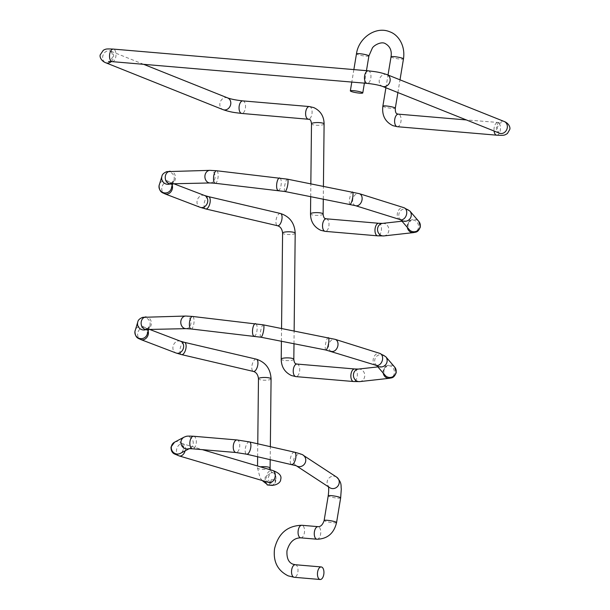 <?xml version="1.0" encoding="UTF-8"?>
<svg xmlns="http://www.w3.org/2000/svg" width="610" height="610" viewBox="0 0 610 610"><rect width="100%" height="100%" fill="white"/><g stroke="black" fill="none" stroke-linecap="round" stroke-linejoin="round"><path stroke-width="0.46" stroke-dasharray="3.05 2.29" d="M267.317 484.157C265.586 483.067 264.885 480.672 265.228 476.959L271.511 472.597L273.776 472.956C275.59 474.069 276.277 476.532 275.842 480.352L271.374 479.414C270.527 482.914 269.17 484.5 267.317 484.157L265.731 483.349M265.228 476.959L265.121 481.382M271.465 485.148C273.356 485.369 274.691 483.722 275.468 480.207C275.88 476.547 275.224 474.107 273.501 472.872M271.374 479.414A6.306 3.218 -85.1 0 1 267.676 485.011M275.842 480.352A6.306 3.218 -85.1 0 1 273.295 485.148M215.132 183.274A6.306 2.234 96.5 0 0 217.945 178.15A6.306 2.234 96.5 0 0 216.558 170.747M191.014 328.965A6.306 2.234 96.5 0 0 193.827 323.834A6.306 2.234 96.5 0 0 192.44 316.438M300.768 537.845A6.306 3.218 94.9 0 0 304.39 532.797A6.306 3.218 94.9 0 0 302.324 525.401A6.306 3.218 94.9 0 0 301.836 525.279M112.232 61.648A6.306 3.218 94.9 0 0 115.847 56.6A6.306 3.218 94.9 0 0 113.3 49.09M368.249 70.821A6.306 3.218 -85.1 0 1 370.796 78.332A6.306 3.218 -85.1 0 1 367.174 83.379M387.022 74.633A6.306 5.36 -68.2 0 0 379.283 80.024A6.306 5.36 -68.2 0 0 382.34 86.338M111.256 61.58A6.306 5.36 -68.2 0 0 113.529 57.378A6.306 5.36 -68.2 0 0 110.471 51.065A6.306 5.36 -68.2 0 0 102.732 56.456A6.306 5.36 -68.2 0 0 105.789 62.769M504.211 121.497A6.306 5.36 -68.2 0 0 496.471 126.888A6.306 5.36 -68.2 0 0 499.529 133.201M227.66 97.928A6.306 5.36 -68.2 0 0 219.92 103.319A6.306 5.36 -68.2 0 0 222.978 109.632M496.7 135.176A6.306 3.218 94.9 0 0 500.322 130.128A6.306 3.218 94.9 0 0 497.768 122.618A6.306 3.218 94.9 0 0 494.153 127.665A6.306 3.218 94.9 0 0 494.07 131.02M242.826 100.886A6.306 3.218 -85.1 0 1 245.373 108.397A6.306 3.218 -85.1 0 1 241.751 113.445M397.316 126.705A6.306 3.218 94.9 0 0 400.93 121.657A6.306 3.218 94.9 0 0 398.871 114.261A6.306 3.218 94.9 0 0 398.383 114.146M309.377 106.559A6.306 3.218 -85.1 0 1 309.865 106.674A6.306 3.218 -85.1 0 1 311.931 114.07A6.306 3.218 -85.1 0 1 308.309 119.118M382.866 106.148A6.306 0.831 -170.6 0 0 383.69 106.719A6.306 0.831 -170.6 0 0 392.169 108.412A6.306 0.831 -170.6 0 0 395.303 108.206M324.101 124.005A6.306 1.38 0.6 0 1 319.381 125.286A6.306 1.38 0.6 0 1 312.297 124.547A6.306 1.38 0.6 0 1 311.496 123.868M391.033 56.837A6.306 0.831 -170.6 0 0 391.849 57.409A6.306 0.831 -170.6 0 0 400.335 59.101A6.306 0.831 -170.6 0 0 403.469 58.895M323.117 214.064A6.306 1.38 0.6 0 1 318.405 215.345A6.306 1.38 0.6 0 1 311.321 214.613A6.306 1.38 0.6 0 1 310.513 213.927M368.897 55.945A6.306 0.831 9.4 0 1 364.208 55.983A6.306 0.831 9.4 0 1 357.285 54.458A6.306 0.831 9.4 0 1 356.461 53.886M326.304 218.807A6.306 3.218 -85.1 0 1 326.785 218.921A6.306 3.218 -85.1 0 1 328.851 226.325A6.306 3.218 -85.1 0 1 325.229 231.365M378.749 223.275A6.306 3.218 -85.1 0 1 381.303 230.793A6.306 3.218 -85.1 0 1 377.681 235.841M382.5 223.39A6.306 5.658 -96.4 0 1 388.783 230.931A6.306 5.658 -96.4 0 1 383.904 235.917M407.312 227.385A6.306 5.658 -96.4 0 1 407.297 225.052A6.306 5.658 -96.4 0 1 412.177 220.073A6.306 5.658 -96.4 0 1 418.452 227.614A6.306 5.658 -96.4 0 1 413.58 232.601M401.998 221.209L412.2 220.065C411.658 219.196 410.24 220.774 407.945 224.8C408.113 227.865 408.563 229.482 409.272 229.665A6.306 6.169 139.3 0 1 412.398 219.585A6.306 6.169 139.3 0 1 418.826 221.438M401.243 220.111A6.306 6.169 139.3 0 1 403.385 209.116A6.306 6.169 139.3 0 1 409.821 210.976M400.107 219.707A6.306 4.575 107.5 0 1 397.354 213.5A6.306 4.575 107.5 0 1 403.889 207.682M355.493 205.677A6.306 4.575 107.5 0 1 352.748 199.47A6.306 4.575 107.5 0 1 359.275 193.652M349.949 204.327A6.306 1.411 101.1 0 1 349.637 198.708A6.306 1.411 101.1 0 1 352.389 191.959M284.992 191.525A6.306 1.411 101.1 0 1 284.672 185.905A6.306 1.411 101.1 0 1 287.424 179.157M278.229 190.472A6.306 2.234 96.5 0 0 281.042 185.341A6.306 2.234 96.5 0 0 279.654 177.945M210.153 182.954A6.306 5.116 88.7 0 0 215.025 177.968A6.306 5.116 88.7 0 0 209.878 170.35M170.495 183.831A6.306 5.116 88.7 0 0 175.367 178.844A6.306 5.116 88.7 0 0 170.213 171.227M170.419 183.831A6.306 6.245 17.1 0 0 169.382 171.989A6.306 6.245 17.1 0 0 161.932 176.214M172.287 185.417A6.306 5.238 -69.1 0 0 169.389 182.077L168.993 181.91C169.793 181.269 170.632 183.221 171.501 187.766L171.311 188.566A6.306 6.245 17.1 0 0 166.721 180.629A6.306 6.245 17.1 0 0 159.263 184.853M173.789 183.755L169.389 182.077A6.306 5.238 -69.1 0 0 161.848 187.544A6.306 5.238 -69.1 0 0 164.891 193.85M204.632 195.528A6.306 5.238 -69.1 0 0 197.099 201.003A6.306 5.238 -69.1 0 0 200.141 207.308M208.605 196.664A6.306 2.791 -76.8 0 0 204.266 203.077A6.306 2.791 -76.8 0 0 205.73 208.94M280.432 213.477A6.306 2.791 -76.8 0 0 279.578 213.553A6.306 2.791 -76.8 0 0 276.094 219.882A6.306 2.791 -76.8 0 0 277.558 225.746M295.194 233.226A6.306 1.38 0.6 0 1 294.424 233.874A6.306 1.38 0.6 0 1 288.934 234.537A6.306 1.38 0.6 0 1 283.398 233.775A6.306 1.38 0.6 0 1 282.59 233.089M293.822 359.313A6.306 1.38 0.6 0 1 289.11 360.594A6.306 1.38 0.6 0 1 282.026 359.854A6.306 1.38 0.6 0 1 281.218 359.176M297.009 364.056A6.306 3.218 -85.1 0 1 297.497 364.17A6.306 3.218 -85.1 0 1 299.556 371.566A6.306 3.218 -85.1 0 1 295.941 376.614M354.631 368.966A6.306 3.218 -85.1 0 1 357.185 376.477A6.306 3.218 -85.1 0 1 353.564 381.524M358.383 369.073A6.306 5.658 -96.4 0 1 364.666 376.622A6.306 5.658 -96.4 0 1 359.786 381.601M383.194 373.068A6.306 5.658 -96.4 0 1 383.179 370.743A6.306 5.658 -96.4 0 1 388.059 365.756A6.306 5.658 -96.4 0 1 394.334 373.297A6.306 5.658 -96.4 0 1 389.462 378.284M377.88 366.892L388.059 365.756C387.541 364.887 386.122 366.465 383.827 370.491C383.995 373.549 384.445 375.173 385.154 375.348A6.306 6.169 139.3 0 1 388.28 365.268A6.306 6.169 139.3 0 1 394.708 367.128M377.125 365.794A6.306 6.169 139.3 0 1 379.267 354.806A6.306 6.169 139.3 0 1 385.703 356.659M375.989 365.398A6.306 4.575 107.5 0 1 373.236 359.191A6.306 4.575 107.5 0 1 379.771 353.373M331.375 351.368A6.306 4.575 107.5 0 1 328.622 345.161A6.306 4.575 107.5 0 1 335.157 339.343M325.831 350.01A6.306 1.411 101.1 0 1 325.519 344.398A6.306 1.411 101.1 0 1 328.271 337.643M260.874 337.216A6.306 1.411 101.1 0 1 260.554 331.596A6.306 1.411 101.1 0 1 263.306 324.848M254.111 336.156A6.306 2.234 96.5 0 0 256.924 331.032A6.306 2.234 96.5 0 0 255.537 323.628M186.035 328.645A6.306 5.116 88.7 0 0 190.907 323.658A6.306 5.116 88.7 0 0 185.76 316.041M146.377 329.514A6.306 5.116 88.7 0 0 151.25 324.528A6.306 5.116 88.7 0 0 146.095 316.91M146.301 329.514A6.306 6.245 17.1 0 0 145.264 317.673A6.306 6.245 17.1 0 0 137.807 321.897M148.169 331.1A6.306 5.238 -69.1 0 0 145.272 327.761L144.875 327.6C145.676 326.952 146.514 328.904 147.384 333.456L147.193 334.25A6.306 6.245 17.1 0 0 142.603 326.319A6.306 6.245 17.1 0 0 135.145 330.544M149.671 329.446L145.272 327.761A6.306 5.238 -69.1 0 0 137.73 333.235A6.306 5.238 -69.1 0 0 140.773 339.541M180.514 341.219A6.306 5.238 -69.1 0 0 172.981 346.686A6.306 5.238 -69.1 0 0 176.023 352.992M184.487 342.347A6.306 2.791 -76.8 0 0 180.148 348.76A6.306 2.791 -76.8 0 0 181.612 354.623M256.314 359.16A6.306 2.791 -76.8 0 0 255.46 359.244A6.306 2.791 -76.8 0 0 251.976 365.573A6.306 2.791 -76.8 0 0 253.44 371.437M271.076 378.917A6.306 1.38 0.6 0 1 270.306 379.565A6.306 1.38 0.6 0 1 264.816 380.221A6.306 1.38 0.6 0 1 259.281 379.466A6.306 1.38 0.6 0 1 258.472 378.779M270.108 468.099A6.306 1.38 0.6 0 1 265.396 469.38A6.306 1.38 0.6 0 1 258.312 468.64A6.306 1.38 0.6 0 1 257.504 467.962A6.306 1.38 0.6 0 1 260.386 466.833M268.987 482.533A6.306 4.293 106.5 0 1 266.41 476.379A6.306 4.293 106.5 0 1 272.571 470.447M179.157 455.914A6.306 4.293 106.5 0 1 176.58 449.761A6.306 4.293 106.5 0 1 182.741 443.828A6.306 4.293 106.5 0 1 185.318 449.982A6.306 4.293 106.5 0 1 185.127 450.851M174.521 442.219A6.306 6.153 -118 0 1 183.579 448.937A6.306 6.153 -118 0 1 180.438 453.352C181.574 453.07 182.581 451.644 183.473 449.067C182.809 444.919 181.971 442.967 180.964 443.211L202.413 449.661M184.09 437.134A6.306 6.153 -118 0 1 193.149 443.851A6.306 6.153 -118 0 1 188.97 448.693M193.622 436.257A6.306 3.218 -85.1 0 1 196.176 443.767A6.306 3.218 -85.1 0 1 192.554 448.815M237.023 439.955A6.306 3.218 -85.1 0 1 239.57 447.473A6.306 3.218 -85.1 0 1 235.948 452.513M249.437 441.914A6.306 2.577 -77.2 0 0 245.342 448.38A6.306 2.577 -77.2 0 0 246.638 454.206M294.485 452.17A6.306 2.577 -77.2 0 0 290.39 458.636A6.306 2.577 -77.2 0 0 291.687 464.462M303.147 455.19A6.306 5.986 -56.8 0 0 293.7 459.711A6.306 5.986 -56.8 0 0 296.384 465.826L296.239 465.735M336.628 477.119A6.306 5.986 -56.8 0 0 327.173 481.641A6.306 5.986 -56.8 0 0 329.72 487.664L328.294 486.132L328.47 486.841M340.654 497.905A6.306 0.831 9.4 0 1 337.513 498.111A6.306 0.831 9.4 0 1 336.079 497.958A6.306 0.831 9.4 0 1 328.218 495.846M336.567 522.564A6.306 0.831 9.4 0 1 333.434 522.77A6.306 0.831 9.4 0 1 324.947 521.077A6.306 0.831 9.4 0 1 324.131 520.505M316.971 539.225A6.306 3.218 94.9 0 0 320.593 534.177A6.306 3.218 94.9 0 0 318.527 526.781A6.306 3.218 94.9 0 0 318.039 526.659M295.309 564.73A6.306 3.218 -85.1 0 1 295.789 564.845A6.306 3.218 -85.1 0 1 297.855 572.241A6.306 3.218 -85.1 0 1 294.233 577.289M143.64 64.325L110.204 50.95C111.279 50.782 112.118 52.734 112.713 56.806C110.837 60.474 109.419 62.052 108.45 61.541M499.796 133.315C498.667 133.399 497.829 131.447 497.287 127.459C499.163 123.792 500.581 122.213 501.55 122.724L466.36 119.941M397.895 92.56L400.007 79.826M310.704 196.595L310.841 183.77M353.861 69.593L351.802 82.068M401.441 220.195L400.267 219.196L400.953 219.996M172.79 183.778L173.98 179.919C171.418 183.427 170.06 184.738 169.9 183.862M281.416 341.257L281.553 328.439M377.323 365.886L376.149 364.887L376.827 365.68M148.672 329.469L149.854 325.61C147.3 329.11 145.942 330.422 145.782 329.552M262.178 480.512L260.112 477.782L257.504 467.962L257.527 465.987M257.626 456.707L257.763 443.813M270.291 469.769L271.221 471.713L272.983 472.796M270.07 482.647L268.69 480.726L268.263 477.295C270.138 473.634 271.564 472.048 272.525 472.559L271.511 472.597M385.909 87.764L388.021 75.03M323.285 199.073L323.422 186.248M366.465 70.668L364.399 83.143M293.997 343.743L294.134 330.917M270.2 459.566L270.344 446.672M188.78 448.708L190.007 448.258L189.214 448.685"/><path stroke-width="0.91" d="M351.162 91.439A6.306 0.831 9.4 0 1 350.338 90.875A6.306 0.831 9.4 0 1 355.028 90.837A6.306 0.831 9.4 0 1 361.959 92.362A6.306 0.831 9.4 0 1 362.775 92.933A6.306 0.831 9.4 0 1 358.093 92.972A6.306 0.831 9.4 0 1 351.162 91.439M265.121 481.382L267.188 484.897L271.923 485.202C275.758 485.552 280.89 482.708 280.699 479.353C281.904 475.8 279.189 472.834 272.571 470.447A6.306 4.293 106.5 0 1 275.148 476.601A6.306 4.293 106.5 0 1 268.987 482.533L270.771 483.15L270.07 482.647M317.612 571.989A6.306 3.218 -85.1 0 1 321.234 566.942A6.306 3.218 -85.1 0 1 323.78 574.452A6.306 3.218 -85.1 0 1 320.166 579.5A6.306 3.218 -85.1 0 1 317.612 571.989M273.295 485.148A6.306 3.218 -85.1 0 1 272.22 485.4L267.676 485.011A6.306 3.218 -85.1 0 1 267.188 484.897M272.22 485.4A6.306 3.218 -85.1 0 1 271.465 485.148M281.553 328.439L282.59 233.089C282.14 229.078 280.463 226.63 277.558 225.746L205.73 208.94L200.141 207.308L164.891 193.85C163.205 192.745 159.248 192.836 159.065 185.707L161.932 176.214C162.207 174.353 163.854 172.828 166.881 171.631L209.878 170.35L216.558 170.747A6.306 2.234 96.5 0 0 213.744 175.878A6.306 2.234 96.5 0 0 215.132 183.274L284.992 191.525L355.493 205.677L400.945 219.859M257.763 443.813L258.472 378.779C258.022 374.769 256.345 372.321 253.44 371.437L181.612 354.623L176.023 352.992L140.773 339.541C139.088 338.436 135.123 338.527 134.947 331.398L137.807 321.897C138.089 320.044 139.736 318.519 142.763 317.322L185.76 316.041L192.44 316.438A6.306 2.234 96.5 0 0 189.626 321.562A6.306 2.234 96.5 0 0 191.014 328.965L260.874 337.216L325.831 350.01L376.827 365.55M320.166 579.5L294.233 577.289L288.21 575.863C277.588 570.586 273.028 561.558 274.538 548.786C278.259 533.514 287.356 525.683 301.836 525.279A6.306 3.218 94.9 0 0 298.221 530.326A6.306 3.218 94.9 0 0 300.28 537.723A6.306 3.218 94.9 0 0 300.768 537.845L316.971 539.225A6.306 3.218 94.9 0 1 316.483 539.103A6.306 3.218 94.9 0 1 314.424 531.707A6.306 3.218 94.9 0 1 318.039 526.659C320.685 526.811 322.713 524.76 324.131 520.505A6.306 0.831 9.4 0 1 327.265 520.299A6.306 0.831 9.4 0 1 335.752 521.992A6.306 0.831 9.4 0 1 336.567 522.564L340.654 497.905L341.303 488.991C340.685 485.85 342.34 482.884 336.628 477.119L303.147 455.19C303.513 454.877 300.631 453.87 294.485 452.17L249.437 441.914L237.023 439.955L193.622 436.257C185.531 435.883 186.759 436.219 184.09 437.134L174.521 442.219L171.036 447.008C170.93 450.302 171.982 452.582 174.185 453.832L179.157 455.914L268.987 482.533M310.841 183.77L311.496 123.868C311.176 120.932 310.398 119.415 309.14 119.316L241.751 113.445C235.262 112.614 231.373 112.469 222.978 109.632L105.789 62.769C101.405 61.168 99.361 56.844 100.276 54.747L103.364 50.195C106.117 49.029 105.362 48.709 113.3 49.09A6.306 3.218 94.9 0 0 109.678 54.137A6.306 3.218 94.9 0 0 112.232 61.648L367.174 83.379A6.306 3.218 -85.1 0 1 364.627 75.869A6.306 3.218 -85.1 0 1 368.249 70.821C374.738 71.66 378.627 71.797 387.022 74.633L504.211 121.497C508.595 123.098 510.639 127.421 509.724 129.518L507.398 133.529C504.363 135.344 504.424 135.55 496.7 135.176L397.316 126.705L392.87 125.652C385.116 121.794 381.784 115.29 382.866 106.148L385.909 87.764M367.174 83.379C373.716 84.088 378.772 85.08 382.34 86.338A6.306 5.36 -68.2 0 0 390.08 80.947A6.306 5.36 -68.2 0 0 387.022 74.633M105.789 62.769A6.306 5.36 -68.2 0 0 111.256 61.58M382.34 86.338L499.529 133.201A6.306 5.36 -68.2 0 0 507.268 127.81A6.306 5.36 -68.2 0 0 504.211 121.497M222.978 109.632A6.306 5.36 -68.2 0 0 230.717 104.241A6.306 5.36 -68.2 0 0 227.66 97.928L143.64 64.325M494.07 131.02A6.306 3.218 94.9 0 0 496.7 135.176M241.751 113.445A6.306 3.218 -85.1 0 1 239.204 105.934A6.306 3.218 -85.1 0 1 242.826 100.886C236.283 100.177 231.228 99.186 227.66 97.928M466.36 119.941L398.383 114.146A6.306 3.218 94.9 0 0 394.769 119.194A6.306 3.218 94.9 0 0 396.828 126.59A6.306 3.218 94.9 0 0 397.316 126.705M308.309 119.118A6.306 3.218 -85.1 0 1 307.821 119.003A6.306 3.218 -85.1 0 1 305.762 111.607A6.306 3.218 -85.1 0 1 309.377 106.559L242.826 100.886M398.383 114.146L397.552 113.948C395.943 113.826 395.196 111.912 395.303 108.206A6.306 0.831 -170.6 0 0 394.487 107.634A6.306 0.831 -170.6 0 0 386 105.942A6.306 0.831 -170.6 0 0 382.866 106.148M311.496 123.868A6.306 1.38 0.6 0 1 316.209 122.587A6.306 1.38 0.6 0 1 323.292 123.319A6.306 1.38 0.6 0 1 324.101 124.005C324.009 116.335 320.585 110.867 313.822 107.612L309.377 106.559M400.007 79.826L403.469 58.895A6.306 0.831 -170.6 0 0 402.653 58.324A6.306 0.831 -170.6 0 0 394.167 56.631A6.306 0.831 -170.6 0 0 391.033 56.837L388.021 75.03M310.704 196.595L310.513 213.927A6.306 1.38 0.6 0 1 315.233 212.646A6.306 1.38 0.6 0 1 322.309 213.378A6.306 1.38 0.6 0 1 323.117 214.064L323.285 199.073M403.469 58.895C405.581 45.117 397.857 34.473 389.798 31.811C375.89 25.772 358.573 37.911 356.461 53.886A6.306 0.831 9.4 0 1 361.15 53.855A6.306 0.831 9.4 0 1 368.082 55.38A6.306 0.831 9.4 0 1 368.897 55.945L366.465 70.668M407.312 227.385A6.306 5.658 -96.4 0 0 413.58 232.601L383.904 235.917L377.681 235.841L325.229 231.365A6.306 3.218 -85.1 0 1 324.749 231.251A6.306 3.218 -85.1 0 1 322.682 223.855A6.306 3.218 -85.1 0 1 326.304 218.807L325.465 218.616C324.215 218.517 323.43 217 323.117 214.064M377.681 235.841A6.306 3.218 -85.1 0 1 375.135 228.323A6.306 3.218 -85.1 0 1 378.749 223.275L326.304 218.807M383.904 235.917A6.306 5.658 -96.4 0 1 377.628 228.369A6.306 5.658 -96.4 0 1 382.5 223.39L378.749 223.275M216.558 170.747L287.424 179.157L359.275 193.652L403.889 207.682L409.821 210.976L418.826 221.438A6.306 6.169 139.3 0 1 415.707 231.518A6.306 6.169 139.3 0 1 409.272 229.665L400.953 219.996M409.821 210.976A6.306 6.169 139.3 0 1 401.243 220.111M403.889 207.682A6.306 4.575 107.5 0 1 406.641 213.889A6.306 4.575 107.5 0 1 400.107 219.707M359.275 193.652A6.306 4.575 107.5 0 1 362.027 199.859A6.306 4.575 107.5 0 1 355.493 205.677M352.389 191.959A6.306 1.411 101.1 0 1 352.702 197.579A6.306 1.411 101.1 0 1 349.949 204.327M287.424 179.157A6.306 1.411 101.1 0 1 287.745 184.777A6.306 1.411 101.1 0 1 284.992 191.525M279.654 177.945A6.306 2.234 96.5 0 0 276.841 183.069A6.306 2.234 96.5 0 0 278.229 190.472M209.878 170.35A6.306 5.116 88.7 0 0 204.998 175.337A6.306 5.116 88.7 0 0 210.153 182.954L215.132 183.274M170.213 171.227A6.306 5.116 88.7 0 0 165.34 176.214A6.306 5.116 88.7 0 0 170.495 183.831L210.153 182.954M161.932 176.214A6.306 6.245 17.1 0 0 170.419 183.831M159.263 184.853A6.306 6.245 17.1 0 0 163.861 192.79A6.306 6.245 17.1 0 0 171.311 188.566L172.79 183.778M164.891 193.85A6.306 5.238 -69.1 0 0 172.432 188.383A6.306 5.238 -69.1 0 0 172.287 185.417M200.141 207.308A6.306 5.238 -69.1 0 0 207.674 201.834A6.306 5.238 -69.1 0 0 204.632 195.528L173.789 183.755M205.73 208.94A6.306 2.791 -76.8 0 0 210.069 202.528A6.306 2.791 -76.8 0 0 208.605 196.664L204.632 195.528M277.558 225.746A6.306 2.791 -76.8 0 0 278.412 225.669A6.306 2.791 -76.8 0 0 281.896 219.341A6.306 2.791 -76.8 0 0 280.432 213.477L208.605 196.664M282.59 233.089A6.306 1.38 0.6 0 1 283.36 232.44A6.306 1.38 0.6 0 1 288.858 231.785A6.306 1.38 0.6 0 1 294.394 232.54A6.306 1.38 0.6 0 1 295.194 233.226C294.645 223.085 289.719 216.504 280.432 213.477M281.416 341.257L281.218 359.176A6.306 1.38 0.6 0 1 285.938 357.895A6.306 1.38 0.6 0 1 293.021 358.627A6.306 1.38 0.6 0 1 293.822 359.313L293.997 343.743M383.194 373.068A6.306 5.658 -96.4 0 0 389.462 378.284L359.786 381.601L353.564 381.524L295.941 376.614A6.306 3.218 -85.1 0 1 295.454 376.5A6.306 3.218 -85.1 0 1 293.387 369.103A6.306 3.218 -85.1 0 1 297.009 364.056L296.178 363.857C294.92 363.758 294.142 362.241 293.822 359.313M353.564 381.524A6.306 3.218 -85.1 0 1 351.017 374.014A6.306 3.218 -85.1 0 1 354.631 368.966L297.009 364.056M359.786 381.601A6.306 5.658 -96.4 0 1 353.51 374.06A6.306 5.658 -96.4 0 1 358.383 369.073L354.631 368.966M192.44 316.438L263.306 324.848L335.157 339.343L379.771 353.373L385.703 356.659L394.708 367.128A6.306 6.169 139.3 0 1 391.589 377.209A6.306 6.169 139.3 0 1 385.154 375.348L376.827 365.68M385.703 356.659A6.306 6.169 139.3 0 1 377.125 365.794M379.771 353.373A6.306 4.575 107.5 0 1 382.523 359.58A6.306 4.575 107.5 0 1 375.989 365.398M335.157 339.343A6.306 4.575 107.5 0 1 337.909 345.55A6.306 4.575 107.5 0 1 331.375 351.368M328.271 337.643A6.306 1.411 101.1 0 1 328.584 343.262A6.306 1.411 101.1 0 1 325.831 350.01M263.306 324.848A6.306 1.411 101.1 0 1 263.627 330.46A6.306 1.411 101.1 0 1 260.874 337.216M255.537 323.628A6.306 2.234 96.5 0 0 252.723 328.76A6.306 2.234 96.5 0 0 254.111 336.156M185.76 316.041A6.306 5.116 88.7 0 0 180.88 321.028A6.306 5.116 88.7 0 0 186.035 328.645L191.014 328.965M146.095 316.91A6.306 5.116 88.7 0 0 141.223 321.897A6.306 5.116 88.7 0 0 146.377 329.514L186.035 328.645M137.807 321.897A6.306 6.245 17.1 0 0 146.301 329.514M135.145 330.544A6.306 6.245 17.1 0 0 139.736 338.474A6.306 6.245 17.1 0 0 147.193 334.25L148.672 329.469M140.773 339.541A6.306 5.238 -69.1 0 0 148.314 334.066A6.306 5.238 -69.1 0 0 148.169 331.1M176.023 352.992A6.306 5.238 -69.1 0 0 183.557 347.525A6.306 5.238 -69.1 0 0 180.514 341.219L149.671 329.446M181.612 354.623A6.306 2.791 -76.8 0 0 185.951 348.211A6.306 2.791 -76.8 0 0 184.487 342.347L180.514 341.219M253.44 371.437A6.306 2.791 -76.8 0 0 254.294 371.353A6.306 2.791 -76.8 0 0 257.778 365.024A6.306 2.791 -76.8 0 0 256.314 359.16L184.487 342.347M258.472 378.779A6.306 1.38 0.6 0 1 259.242 378.131A6.306 1.38 0.6 0 1 264.74 377.468A6.306 1.38 0.6 0 1 270.276 378.231A6.306 1.38 0.6 0 1 271.076 378.917C270.527 368.775 265.602 362.188 256.314 359.16M260.386 466.833A6.306 1.38 0.6 0 1 269.3 467.412A6.306 1.38 0.6 0 1 270.108 468.099L270.2 459.566M189.214 448.685L180.438 453.352A6.306 6.153 -118 0 1 171.372 446.634A6.306 6.153 -118 0 1 174.521 442.219M188.97 448.693A6.306 6.153 -118 0 1 184.09 437.134M296.239 465.735L246.638 454.206L235.948 452.513L192.554 448.815A6.306 3.218 -85.1 0 1 190.007 441.304A6.306 3.218 -85.1 0 1 193.622 436.257M235.948 452.513A6.306 3.218 -85.1 0 1 233.401 445.003A6.306 3.218 -85.1 0 1 237.023 439.955M246.638 454.206A6.306 2.577 -77.2 0 0 250.725 447.74A6.306 2.577 -77.2 0 0 249.437 441.914M291.687 464.462A6.306 2.577 -77.2 0 0 295.774 457.988A6.306 2.577 -77.2 0 0 294.485 452.17M336.628 477.119A6.306 5.986 -56.8 0 1 332.153 488.557A6.306 5.986 -56.8 0 1 329.72 487.664L296.368 465.819A6.306 5.986 -56.8 0 0 305.694 461.213A6.306 5.986 -56.8 0 0 303.147 455.19M328.294 486.132C328.851 487.725 328.828 490.966 328.218 495.846A6.306 0.831 9.4 0 1 331.352 495.648A6.306 0.831 9.4 0 1 332.785 495.8A6.306 0.831 9.4 0 1 340.654 497.905M294.233 577.289A6.306 3.218 -85.1 0 1 293.753 577.174A6.306 3.218 -85.1 0 1 291.687 569.778A6.306 3.218 -85.1 0 1 295.309 564.73L292.892 564.159C288.545 562.519 286.57 558.081 286.974 550.845C289.422 542.206 294.02 537.867 300.768 537.845M185.127 450.851A6.306 4.293 106.5 0 1 179.157 455.914M113.3 49.09L368.249 70.821M108.45 61.541L112.232 61.648M395.303 108.206L397.895 92.56M391.033 56.837C391.994 50.653 390.026 46.215 385.116 43.516C381.258 41.198 373.633 45.422 372.306 48.175L368.897 55.945M310.513 213.927C310.604 221.59 314.028 227.057 320.791 230.321L325.229 231.365M356.461 53.886L353.861 69.593M351.802 82.068L350.338 90.875M401.998 221.209L382.5 223.39M413.58 232.601C415.898 231.968 417.941 232.822 420.382 226.859L418.826 221.438M170.106 183.816L170.495 183.831M281.218 359.176C281.309 366.839 284.733 372.306 291.496 375.562L295.941 376.614M377.88 366.892L358.383 369.073M389.462 378.284C391.78 377.651 393.824 378.505 396.264 372.55L394.708 367.128M145.988 329.507L146.377 329.514M257.527 465.987L257.626 456.707M262.178 480.512L265.731 483.349M202.413 449.661L272.571 470.447M336.567 522.564C333.952 533.392 327.417 538.943 316.971 539.225M301.836 525.279L318.039 526.659M321.234 566.942L295.309 564.73M323.422 186.248L324.101 124.005M364.399 83.143L362.775 92.933M294.134 330.917L295.194 233.226M270.344 446.672L271.076 378.917M270.291 469.769L270.108 468.099M192.554 448.815L188.78 448.708M324.131 520.505L328.218 495.846"/></g></svg>
